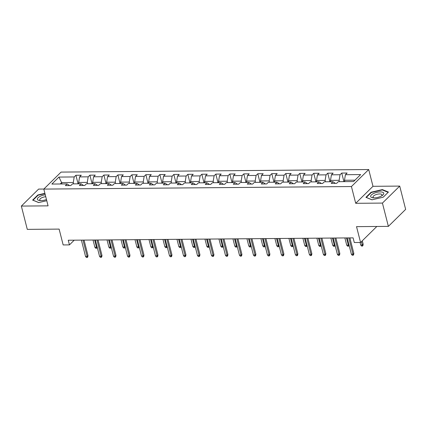 <?xml version="1.0" encoding="UTF-8"?>
<svg xmlns="http://www.w3.org/2000/svg" width="427" height="427" viewBox="0 0 427 427"><rect width="100%" height="100%" fill="white"/><g stroke="black" fill="none" stroke-linecap="round" stroke-linejoin="round"><path stroke-width="0.64" d="M43.853 189.038L38.627 189.081L21.35 206.076L27.285 229.368L59.123 229.102L63.164 244.938L69.441 244.884L74.223 240.182M368.714 169.54L61.082 172.092L43.805 189.086L351.432 186.54L368.714 169.54L372.984 186.311L355.707 203.305L382.432 203.087L399.715 186.087L372.984 186.311M399.715 186.087L405.65 209.379L388.373 226.374L356.529 226.641L360.569 242.477L376.838 226.47M382.432 203.087L388.373 226.374M69.548 185.574L67.098 183.93L65.395 185.606L70.775 185.564L72.483 183.888L81.093 183.813L79.385 185.489L84.77 185.446L86.473 183.77L95.082 183.701L93.38 185.377L98.76 185.329L100.462 183.653L109.072 183.583L107.369 185.259L112.749 185.217L114.457 183.535L123.067 183.466L121.359 185.142L126.744 185.099L128.447 183.423L137.056 183.348L135.354 185.03L140.734 184.982L142.437 183.306L151.046 183.236L149.343 184.912L154.723 184.864L156.431 183.188L165.041 183.119L163.333 184.795L168.718 184.752L170.421 183.076L179.03 183.002L177.328 184.677L182.708 184.635L184.411 182.959L193.02 182.884L191.317 184.565L196.698 184.517L198.406 182.841L207.015 182.772L205.307 184.448L210.692 184.405L212.395 182.724L221.005 182.655L219.302 184.331L224.682 184.288L226.385 182.612L234.994 182.537L233.291 184.213L238.672 184.17L240.38 182.494L248.989 182.425L247.281 184.101L252.667 184.053L254.369 182.377L262.979 182.308L261.276 183.984L266.656 183.941L268.359 182.265L276.968 182.19L275.266 183.866L280.646 183.823L282.354 182.148L290.963 182.073L289.255 183.754L294.641 183.706L296.343 182.03L304.953 181.961L303.25 183.637L308.63 183.594L310.333 181.913L318.942 181.843L317.24 183.519L322.62 183.477L324.328 181.801L332.937 181.726L331.229 183.402L336.615 183.359L338.317 181.683L353.561 181.555L360.66 174.574L345.416 174.702L347.119 173.026L341.739 173.068L343.82 181.235M67.098 183.93L51.854 184.058L58.953 177.072L74.197 176.949L75.905 175.273L77.986 183.434M341.739 173.068L340.036 174.744L331.427 174.814L333.129 173.138L327.749 173.186L326.041 174.862L317.432 174.931L319.14 173.255L313.754 173.298L312.052 174.979L303.442 175.049L305.145 173.373L299.765 173.415L298.062 175.091L289.453 175.166L291.155 173.485L285.775 173.533L284.067 175.209L275.458 175.278L277.166 173.602L271.78 173.65L270.077 175.326L261.468 175.396L263.171 173.72L257.791 173.762L256.088 175.438L247.479 175.513L249.181 173.837L243.801 173.88L242.093 175.556L233.484 175.63L235.192 173.949L229.806 173.997L228.103 175.673L219.494 175.743L221.197 174.067L215.816 174.109L214.114 175.791L205.504 175.86L207.207 174.184L201.827 174.227L200.119 175.903L191.509 175.977L193.217 174.301L187.832 174.344L186.129 176.02L177.52 176.089L179.223 174.413L173.842 174.462L172.14 176.137L163.53 176.207L165.233 174.531L159.853 174.574L158.145 176.25L149.535 176.324L151.243 174.648L145.858 174.691L144.155 176.367L135.546 176.442L137.248 174.76L131.868 174.808L130.166 176.484L121.556 176.554L123.259 174.878L117.879 174.921L116.171 176.602L107.561 176.671L109.269 174.995L103.884 175.038L102.181 176.714L93.572 176.789L95.274 175.113L89.894 175.155L88.192 176.831L79.582 176.901L81.285 175.225L75.905 175.273M360.569 242.477L354.293 242.525L353.102 237.871L68.251 240.23L69.441 244.884M79.011 183.829L78.664 182.468L87.273 182.393L87.62 183.759M83.543 185.457L81.093 183.813M79.582 176.901L78.664 182.468M88.192 176.831L87.273 182.393M93.001 183.717L92.654 182.35L101.263 182.281L101.61 183.642M97.532 185.339L95.082 183.701M93.572 176.789L92.654 182.35M102.181 176.714L101.263 182.281M106.99 183.599L106.643 182.233L115.253 182.164L115.605 183.53M111.522 185.222L109.072 183.583M107.561 176.671L106.643 182.233M116.171 176.602L115.253 182.164M120.985 183.482L120.638 182.121L129.248 182.046L129.594 183.413M125.517 185.11L123.067 183.466M121.556 176.554L120.638 182.121M130.166 176.484L129.248 182.046M134.975 183.37L134.628 182.003L143.237 181.934L143.584 183.295M139.506 184.992L137.056 183.348M135.546 176.442L134.628 182.003M144.155 176.367L143.237 181.934M148.964 183.252L148.617 181.886L157.227 181.817L157.574 183.183M153.496 184.875L151.046 183.236M149.535 176.324L148.617 181.886M158.145 176.25L157.227 181.817M162.959 183.135L162.612 181.769L171.222 181.699L171.569 183.066M167.491 184.763L165.041 183.119M163.53 176.207L162.612 181.769M172.14 176.137L171.222 181.699M176.949 183.018L176.602 181.656L185.211 181.582L185.558 182.948M181.48 184.645L179.03 183.002M177.52 176.089L176.602 181.656M186.129 176.02L185.211 181.582M190.938 182.905L190.591 181.539L199.201 181.47L199.548 182.831M195.47 184.528L193.02 182.884M191.509 175.977L190.591 181.539M200.119 175.903L199.201 181.47M204.933 182.788L204.586 181.422L213.196 181.352L213.543 182.719M209.465 184.411L207.015 182.772M205.504 175.86L204.586 181.422M214.114 175.791L213.196 181.352M218.923 182.671L218.576 181.31L227.185 181.235L227.532 182.601M223.454 184.299L221.005 182.655M219.494 175.743L218.576 181.31M228.103 175.673L227.185 181.235M232.912 182.559L232.566 181.192L241.175 181.123L241.522 182.484M237.444 184.181L234.994 182.537M233.484 175.63L232.566 181.192M242.093 175.556L241.175 181.123M246.907 182.441L246.56 181.075L255.17 181.005L255.517 182.366M251.439 184.064L248.989 182.425M247.479 175.513L246.56 181.075M256.088 175.438L255.17 181.005M260.897 182.324L260.55 180.957L269.159 180.888L269.506 182.254M265.429 183.952L262.979 182.308M261.468 175.396L260.55 180.957M270.077 175.326L269.159 180.888M274.887 182.206L274.54 180.845L283.149 180.77L283.496 182.137M279.418 183.834L276.968 182.19M275.458 175.278L274.54 180.845M284.067 175.209L283.149 180.77M288.882 182.094L288.529 180.728L297.144 180.658L297.491 182.019M293.413 183.717L290.963 182.073M289.453 175.166L288.529 180.728M298.062 175.091L297.144 180.658M302.871 181.977L302.524 180.61L311.134 180.541L311.48 181.907M307.403 183.599L304.953 181.961M303.442 175.049L302.524 180.61M312.052 174.979L311.134 180.541M316.861 181.859L316.514 180.498L325.123 180.424L325.47 181.79M321.392 183.487L318.942 181.843M317.432 174.931L316.514 180.498M326.041 174.862L325.123 180.424M330.856 181.747L330.503 180.381L339.118 180.311L339.465 181.672M335.387 183.37L332.937 181.726M331.427 174.814L330.503 180.381M340.036 174.744L339.118 180.311M344.845 181.63L344.498 180.263L354.965 180.178M345.416 174.702L344.498 180.263M355.707 203.305L351.432 186.54M21.35 206.076L48.075 205.857L43.805 189.086M61.968 183.973L61.621 182.607L60.218 183.989M73.631 183.877L73.279 182.51L61.621 182.607L58.953 177.072M74.197 176.949L73.279 182.51M327.749 173.186L329.831 181.347M313.754 173.298L315.836 181.464M299.765 173.415L301.846 181.582M285.775 173.533L287.857 181.694M271.78 173.65L273.862 181.811M257.791 173.762L259.872 181.929M243.801 173.88L245.883 182.046M229.806 173.997L231.888 182.158M215.816 174.109L217.898 182.276M201.827 174.227L203.909 182.393M187.832 174.344L189.914 182.505M173.842 174.462L175.924 182.623M159.853 174.574L161.934 182.74M145.858 174.691L147.939 182.857M131.868 174.808L133.95 182.969M117.879 174.921L119.96 183.087M103.884 175.038L105.965 183.204M89.894 175.155L91.976 183.322M382.378 189.583L371.122 192.214L365.918 197.333L371.97 199.82L383.227 197.189L388.431 192.07L382.378 189.583L382.491 190.02M44.883 193.33L37.838 194.974L32.633 200.092L38.686 202.585L46.762 200.695M371.218 192.609L371.122 192.214M37.939 195.374L37.838 194.974M348.832 237.903L352.99 254.22L353.834 253.392L353.593 254.791L353.129 255.25L352.99 254.22L351.378 254.23L347.22 237.919M353.834 253.392L349.884 237.898M353.129 255.25L352.232 255.255L351.378 254.23M344.744 181.224L342.865 181.646M363.174 244.201L362.934 245.6L362.47 246.059L361.573 246.069L360.719 245.045L362.331 245.029L363.174 244.201L362.299 240.775M362.47 246.059L361.455 241.602M360.719 245.045L360.062 242.477M373.689 193.436A6.752 2.557 -14.3 0 0 373.054 197.824A6.752 2.557 -14.3 0 0 380.751 196.34A6.752 2.557 -14.3 0 0 382.282 195.47A6.752 2.557 -14.3 0 0 382.149 192.086A6.752 2.557 -14.3 0 0 373.689 193.436M381.487 195.961A4.622 1.751 -14.3 0 0 381.978 194.851A4.622 1.751 -14.3 0 0 375.082 195A4.622 1.751 -14.3 0 0 373.022 197.135A4.622 1.751 -14.3 0 0 373.988 197.877M388.132 192.363L383.184 197.199M372.061 199.799L366.313 197.439L371.357 192.481L382.261 189.93L388.127 192.342M45.257 194.792A6.752 2.557 -14.3 0 0 38.003 197.802A6.752 2.557 -14.3 0 0 39.77 200.583A6.752 2.557 -14.3 0 0 40.901 200.637A6.752 2.557 -14.3 0 0 46.463 199.526M38.777 202.563L33.034 200.199L38.072 195.24L44.963 193.628M45.753 196.73A4.622 1.751 -14.3 0 0 39.743 199.895A4.622 1.751 -14.3 0 0 40.704 200.637M334.843 238.02L339.001 254.332L339.839 253.505L339.604 254.903L339.134 255.362L339.001 254.332L337.383 254.348L333.225 238.036M339.839 253.505L335.889 238.01M339.134 255.362L338.237 255.373L337.383 254.348M320.848 238.138L325.006 254.449L325.849 253.622L325.614 255.02L325.144 255.479L325.006 254.449L323.394 254.465L319.236 238.149M325.849 253.622L321.899 238.127M325.144 255.479L324.248 255.485L323.394 254.465M330.749 181.342L328.875 181.763M349.046 245.098L348.475 246.176L347.578 246.182L346.724 245.157L348.341 245.146L346.5 237.924M348.475 246.176L348.341 245.146L348.918 244.58M346.724 245.157L344.883 237.935M316.759 181.459L314.88 181.875M335.056 245.215L334.485 246.294L333.588 246.299L332.734 245.274L334.346 245.263L332.505 238.042M334.485 246.294L334.346 245.263L334.923 244.692M332.734 245.274L330.893 238.052M306.858 238.25L311.016 254.567L311.859 253.739L311.619 255.138L311.155 255.597L311.016 254.567L309.404 254.577L305.246 238.266M311.859 253.739L307.91 238.245M311.155 255.597L310.258 255.602L309.404 254.577M292.869 238.367L297.027 254.679L297.865 253.857L297.63 255.25L297.16 255.709L297.027 254.679L295.409 254.695L291.251 238.383M297.865 253.857L293.915 238.362M297.16 255.709L296.263 255.72L295.409 254.695M278.874 238.485L283.032 254.796L283.875 253.969L283.64 255.367L283.17 255.826L283.032 254.796L281.42 254.812L277.262 238.496M283.875 253.969L279.925 238.474M283.17 255.826L282.274 255.837L281.42 254.812M302.77 181.571L300.891 181.993M321.067 245.328L320.496 246.406L319.599 246.416L318.745 245.392L320.357 245.376L318.515 238.154M320.496 246.406L320.357 245.376L320.933 244.81M318.745 245.392L316.903 238.17M288.775 181.688L286.901 182.11M307.072 245.445L306.501 246.523L305.604 246.534L304.75 245.509L306.367 245.493L304.526 238.271M306.501 246.523L306.367 245.493L306.944 244.927M304.75 245.509L302.908 238.287M274.785 181.806L272.906 182.228M293.082 245.562L292.511 246.641L291.614 246.646L290.76 245.621L292.372 245.61L290.531 238.389M292.511 246.641L292.372 245.61L292.949 245.045M290.76 245.621L288.919 238.399M264.884 238.602L269.042 254.914L269.885 254.086L269.645 255.485L269.181 255.944L269.042 254.914L267.43 254.924L263.272 238.613M269.885 254.086L265.936 238.592M269.181 255.944L268.284 255.949L267.43 254.924M260.796 181.918L258.917 182.34M279.093 245.674L278.521 246.758L277.625 246.763L276.771 245.738L278.383 245.728L276.541 238.501M278.521 246.758L278.383 245.728L278.959 245.157M276.771 245.738L274.929 238.517M250.895 238.714L255.052 255.031L255.89 254.204L255.656 255.602L255.186 256.061L255.052 255.031L253.435 255.042L249.277 238.73M255.89 254.204L251.941 238.709M255.186 256.061L254.289 256.067L253.435 255.042M246.801 182.035L244.927 182.457M265.098 245.792L264.526 246.87L263.63 246.881L262.776 245.856L264.393 245.84L262.552 238.618M264.526 246.87L264.393 245.84L264.97 245.274M262.776 245.856L260.934 238.634M236.9 238.832L241.058 255.143L241.901 254.316L241.666 255.714L241.196 256.173L241.058 255.143L239.446 255.159L235.288 238.848M241.901 254.316L237.951 238.821M241.196 256.173L240.3 256.184L239.446 255.159M232.811 182.153L230.932 182.575M251.108 245.909L250.537 246.987L249.64 246.993L248.786 245.968L250.398 245.957L248.557 238.736M250.537 246.987L250.398 245.957L250.975 245.392M248.786 245.968L246.945 238.746M222.91 238.949L227.068 255.261L227.911 254.433L227.671 255.832L227.207 256.291L227.068 255.261L225.456 255.277L221.298 238.96M227.911 254.433L223.962 238.939M227.207 256.291L226.31 256.296L225.456 255.277M218.821 182.27L216.943 182.687M237.118 246.027L236.547 247.105L235.651 247.11L234.797 246.085L236.409 246.075L234.567 238.853M236.547 247.105L236.409 246.075L236.985 245.504M234.797 246.085L232.955 238.864M208.92 239.061L213.078 255.378L213.916 254.551L213.681 255.949L213.212 256.408L213.078 255.378L211.461 255.389L207.303 239.077M213.916 254.551L209.967 239.056M213.212 256.408L212.315 256.413L211.461 255.389M204.827 182.382L202.953 182.804M223.129 246.139L222.552 247.217L221.656 247.228L220.802 246.203L222.419 246.187L220.578 238.965M222.552 247.217L222.419 246.187L222.995 245.621M220.802 246.203L218.96 238.981M194.925 239.179L199.083 255.49L199.927 254.668L199.692 256.061L199.222 256.52L199.083 255.49L197.471 255.506L193.314 239.195M199.927 254.668L195.977 239.173M199.222 256.52L198.325 256.531L197.471 255.506M190.837 182.5L188.958 182.921M209.134 246.256L208.563 247.334L207.666 247.345L206.812 246.32L208.424 246.304L206.588 239.083M208.563 247.334L208.424 246.304L209 245.738M206.812 246.32L204.971 239.099M180.936 239.296L185.094 255.608L185.937 254.78L185.697 256.179L185.233 256.638L185.094 255.608L183.482 255.624L179.324 239.307M185.937 254.78L181.987 239.285M185.233 256.638L184.336 256.648L183.482 255.624M176.847 182.617L174.969 183.039M195.144 246.374L194.573 247.452L193.677 247.457L192.823 246.432L194.434 246.422L192.593 239.2M194.573 247.452L194.434 246.422L195.011 245.856M192.823 246.432L190.981 239.211M166.946 239.414L171.104 255.725L171.942 254.898L171.707 256.296L171.238 256.755L171.104 255.725L169.487 255.736L165.329 239.424M171.942 254.898L167.992 239.403M171.238 256.755L170.341 256.76L169.487 255.736M162.852 182.729L160.979 183.151M181.155 246.486L180.578 247.569L179.682 247.575L178.828 246.55L180.445 246.539L178.603 239.317M180.578 247.569L180.445 246.539L181.021 245.968M178.828 246.55L176.986 239.328M152.951 239.526L157.109 255.842L157.953 255.015L157.718 256.413L157.248 256.873L157.109 255.842L155.497 255.853L151.339 239.542M157.953 255.015L154.003 239.52M157.248 256.873L156.351 256.878L155.497 255.853M148.863 182.847L146.984 183.268M167.16 246.603L166.589 247.681L165.692 247.692L164.838 246.667L166.45 246.651L164.614 239.43M166.589 247.681L166.45 246.651L167.026 246.085M164.838 246.667L162.997 239.446M138.962 239.643L143.12 255.954L143.963 255.127L143.723 256.526L143.258 256.985L143.12 255.954L141.508 255.97L137.35 239.659M143.963 255.127L140.013 239.632M143.258 256.985L142.362 256.995L141.508 255.97M134.873 182.964L132.994 183.386M153.17 246.721L152.599 247.799L151.702 247.804L150.848 246.785L152.46 246.769L150.619 239.547M152.599 247.799L152.46 246.769L153.037 246.203M150.848 246.785L149.007 239.558M124.972 239.76L129.13 256.072L129.968 255.245L129.733 256.643L129.264 257.102L129.13 256.072L127.513 256.088L123.355 239.771M129.968 255.245L126.018 239.75M129.264 257.102L128.367 257.107L127.513 256.088M120.878 183.082L119.005 183.498M139.181 246.838L138.604 247.916L137.707 247.922L136.853 246.897L138.471 246.886L136.629 239.664M138.604 247.916L138.471 246.886L139.047 246.315M136.853 246.897L135.012 239.675M110.977 239.873L115.141 256.189L115.979 255.362L115.744 256.76L115.274 257.219L115.141 256.189L113.523 256.2L109.365 239.889M115.979 255.362L112.029 239.867M115.274 257.219L114.377 257.225L113.523 256.2M106.889 183.194L105.01 183.615M125.186 246.95L124.615 248.028L123.718 248.039L122.864 247.014L124.476 246.998L122.64 239.777M124.615 248.028L124.476 246.998L125.052 246.432M122.864 247.014L121.022 239.793M96.988 239.99L101.146 256.301L101.989 255.479L101.749 256.873L101.284 257.332L101.146 256.301L99.534 256.317L95.376 240.006M101.989 255.479L98.039 239.985M101.284 257.332L100.388 257.342L99.534 256.317M92.899 183.311L91.02 183.733M111.196 247.068L110.625 248.146L109.728 248.156L108.874 247.132L110.486 247.116L108.645 239.894M110.625 248.146L110.486 247.116L111.063 246.55M108.874 247.132L107.033 239.91M82.998 240.107L87.156 256.419L87.994 255.592L87.759 256.99L87.289 257.449L87.156 256.419L85.539 256.435L81.381 240.118M87.994 255.592L84.044 240.097M87.289 257.449L86.393 257.46L85.539 256.435M78.904 183.429L77.031 183.85M97.207 247.185L96.63 248.263L95.733 248.268L94.879 247.244L96.497 247.233L94.655 240.011M96.63 248.263L96.497 247.233L97.073 246.667M94.879 247.244L93.038 240.022"/></g></svg>

